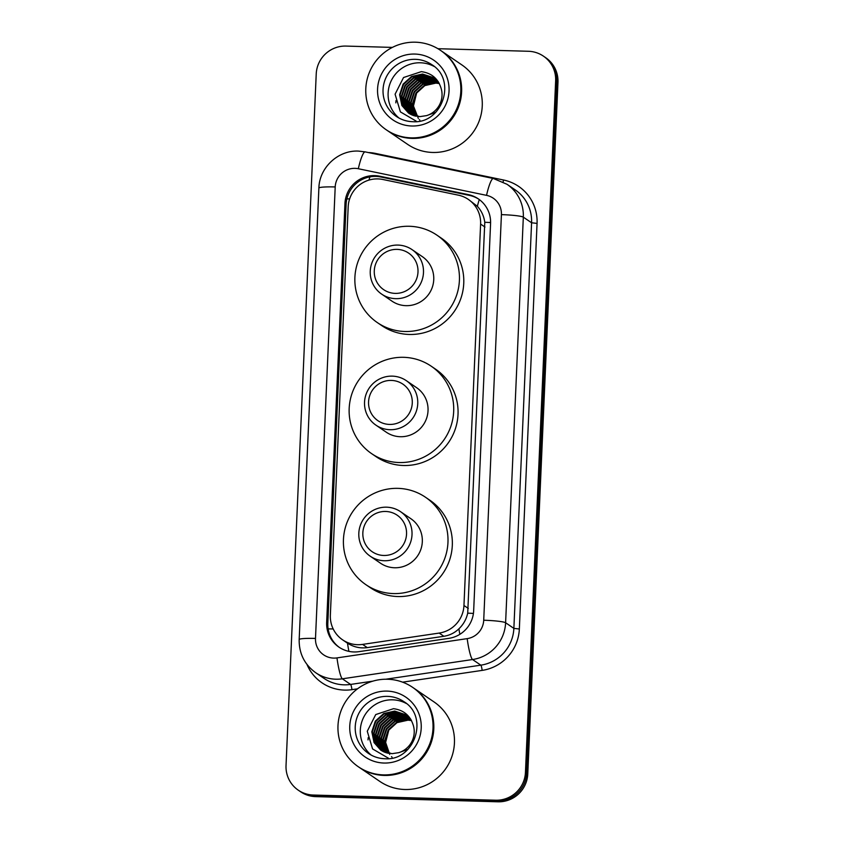 <?xml version="1.0" encoding="UTF-8"?>
<svg xmlns="http://www.w3.org/2000/svg" width="844" height="844" viewBox="0 0 844 844"><rect width="100%" height="100%" fill="white"/><g stroke="black" fill="none" stroke-linecap="round" stroke-linejoin="round"><path stroke-width="1.27" d="M382.87 179.487A28.854 28.379 -55.7 0 0 348.182 206.801L330.352 615.202A28.854 28.379 -55.7 0 0 362.572 644.405L439.165 633.074A28.854 28.379 -55.7 0 0 463.957 605.486L480.605 224.071A28.854 28.379 -55.7 0 0 458.281 195.143L382.87 179.487M342.611 639.857L347.496 643.181C353.583 647.063 360.177 648.54 367.277 647.622L443.87 636.281C449.662 635.363 454.663 632.884 458.883 628.843C463.388 624.528 466.331 619.306 467.713 613.177L484.772 222.288C483.928 216.053 481.449 210.726 477.335 206.295L468.357 199.406M374.704 175.626A28.854 28.379 -55.7 0 0 344.953 203.51L326.66 622.45A28.854 28.379 -55.7 0 0 358.879 651.663L448.881 638.349A28.854 28.379 -55.7 0 0 473.663 610.761L490.575 223.523A28.854 28.379 -55.7 0 0 468.251 194.595L379.631 176.196A28.854 28.379 -55.7 0 0 374.704 175.626M339.499 647.506A28.854 28.379 124.3 0 1 327.82 623.241L346.114 204.301A28.854 28.379 124.3 0 1 380.792 176.987L469.412 195.386A28.854 28.379 124.3 0 1 478.896 199.258M437.909 48.699L528.397 51.273A28.854 28.379 124.3 0 1 555.647 80.771L525.453 772.334A28.854 28.379 124.3 0 1 495.702 800.217L313.282 795.037A28.854 28.379 124.3 0 1 286.032 765.529L316.226 73.977A28.854 28.379 124.3 0 1 345.987 46.082L392.376 47.401M298.291 790.195L300.601 791.767A28.854 28.379 124.3 0 0 315.603 796.62L498.013 801.8A28.854 28.379 124.3 0 0 527.774 773.916L557.968 82.353A28.854 28.379 124.3 0 0 545.709 57.698L544.549 56.907A28.854 28.379 124.3 0 1 556.808 81.562L526.614 773.125A28.854 28.379 124.3 0 1 496.863 801.009L314.443 795.829A28.854 28.379 124.3 0 1 299.451 790.986A28.854 28.379 124.3 0 0 314.443 795.829L496.863 801.009A28.854 28.379 124.3 0 0 526.614 773.125L556.808 81.562A28.854 28.379 124.3 0 0 544.549 56.907L543.399 56.115M441.106 50.767A48.097 47.296 124.3 0 1 441.18 50.819A48.097 47.296 124.3 0 1 459.168 105.131A48.097 47.296 124.3 0 1 412.009 138.395A48.097 47.296 124.3 0 1 387.027 130.324A48.097 47.296 124.3 0 1 386.953 130.271M441.18 50.819L461.826 64.882A48.097 47.296 124.3 0 1 479.814 119.194A48.097 47.296 124.3 0 1 432.656 152.458A48.097 47.296 124.3 0 1 407.663 144.387L387.027 130.324M440.389 50.271L441.043 50.724A48.097 47.296 124.3 0 1 459.02 105.025A48.097 47.296 124.3 0 1 411.872 138.3A48.097 47.296 124.3 0 1 386.879 130.219L386.225 129.776A48.097 47.296 124.3 0 1 368.248 75.464A48.097 47.296 124.3 0 1 415.396 42.2A48.097 47.296 124.3 0 1 440.389 50.271A48.097 47.296 124.3 0 1 458.366 104.582A48.097 47.296 124.3 0 1 411.218 137.857A48.097 47.296 124.3 0 1 386.225 129.776M398.99 118.033A31.365 30.838 124.3 0 1 390.244 83.007A31.365 30.838 124.3 0 1 420.46 62.783A31.365 30.838 124.3 0 1 434.132 66.454M434.206 77.954L422.971 74.346L411.946 76.825L403.59 84.421L400.088 95.045L402.335 105.827L408.791 113.265M437.973 81.309L433.974 77.796L422.506 74.029L411.492 76.519L403.126 84.105L399.623 94.728L401.881 105.521L408.57 113.107L419.7 116.651L426.61 115.617L435.757 112.315M435.093 78.608L424.806 75.591L413.792 78.081L405.426 85.666L401.923 96.29L404.181 107.082L409.741 113.856M436.833 79.79L435.81 79.041M434.882 78.439L424.353 75.285L413.328 77.775L404.972 85.36L401.47 95.984L403.717 106.766L409.498 113.708M435.958 79.325L426.653 76.846L415.628 79.336L407.272 86.921L403.77 97.545L406.017 108.338L410.722 114.394M435.747 79.136L426.188 76.54L415.174 79.02L406.808 86.605L403.305 97.239L405.563 108.021L410.469 114.267M436.791 80.075L428.488 78.102L417.474 80.591L409.108 88.177L405.605 98.801L407.863 109.593L411.735 114.879M436.591 79.885L428.024 77.785L417.01 80.275L408.644 87.86L405.141 98.484L407.399 109.277L411.482 114.763M437.593 80.887L430.324 79.357L419.31 81.847L410.954 89.432L407.441 100.056L409.699 110.849L412.79 115.311M437.392 80.676L429.87 79.041L418.846 81.53L410.49 89.116L406.987 99.74L409.234 110.532L412.526 115.206M438.247 81.71L432.17 80.613L421.145 83.102L412.79 90.688L409.287 101.312L411.534 112.094L413.876 115.691M438.11 81.509L431.706 80.296L420.692 82.786L412.326 90.371L408.823 100.995L411.081 111.788L413.602 115.596M438.774 82.575L434.006 81.868L422.992 84.347L414.626 91.933L411.123 102.567L413.381 113.349L415.005 116.008M438.648 82.343L433.552 81.551L422.527 84.041L414.172 91.627L410.669 102.251L412.916 113.043L414.721 115.934M439.313 83.524L435.852 83.113L424.827 85.603L416.472 93.188L412.969 103.812L416.176 116.272M439.175 83.282L435.388 82.807L424.374 85.286L416.008 92.882L412.505 103.506L414.763 114.288L415.881 116.219M419.31 119.584L419.879 120.217M416.208 121.146L400.394 111.893L395.087 94.211L403.548 77.521L421.325 71.645C431.717 73.048 438.363 78.798 441.275 88.905A21.744 21.385 124.3 0 1 426.61 115.617M418.339 118.424L413.465 106.027L416.662 92.893M395.182 293.385A22.123 21.754 124.3 0 1 374.282 270.766A22.123 21.754 124.3 0 1 397.102 249.381A22.123 21.754 124.3 0 1 417.991 272A22.123 21.754 124.3 0 1 395.182 293.385M395.688 298.66A26.934 26.48 124.3 0 1 371.624 263.718A26.934 26.48 124.3 0 1 412.03 249.613A26.934 26.48 124.3 0 1 395.688 298.66M381.699 294.134L391.985 301.15A26.934 26.48 -55.7 0 0 432.381 287.034A26.934 26.48 -55.7 0 0 422.316 256.629L412.03 249.613M404.856 331.492A52.908 52.022 124.3 0 1 377.363 322.608A52.908 52.022 124.3 0 1 357.582 262.874A52.908 52.022 124.3 0 1 409.445 226.276A52.908 52.022 124.3 0 1 436.939 235.159A52.908 52.022 124.3 0 1 456.72 294.904A52.908 52.022 124.3 0 1 404.856 331.492M436.939 235.159L441.285 238.124A52.908 52.022 124.3 0 1 461.067 297.858A52.908 52.022 124.3 0 1 409.203 334.456A52.908 52.022 124.3 0 1 381.71 325.573L377.363 322.608M389.453 424.426A22.123 21.754 124.3 0 1 368.564 401.807A22.123 21.754 124.3 0 1 391.373 380.422A22.123 21.754 124.3 0 1 412.273 403.042A22.123 21.754 124.3 0 1 389.453 424.426M389.97 429.702A26.934 26.48 124.3 0 1 365.906 394.77A26.934 26.48 124.3 0 1 406.302 380.655A26.934 26.48 124.3 0 1 389.97 429.702M375.97 425.176L386.257 432.191A26.934 26.48 -55.7 0 0 426.663 418.086A26.934 26.48 -55.7 0 0 416.588 387.67L406.302 380.655M399.128 462.533A52.908 52.022 124.3 0 1 371.634 453.65A52.908 52.022 124.3 0 1 351.864 393.916A52.908 52.022 124.3 0 1 403.727 357.318A52.908 52.022 124.3 0 1 431.221 366.201A52.908 52.022 124.3 0 1 450.991 425.946A52.908 52.022 124.3 0 1 399.128 462.533M431.221 366.201L435.567 369.166A52.908 52.022 124.3 0 1 455.338 428.9A52.908 52.022 124.3 0 1 403.474 465.498A52.908 52.022 124.3 0 1 375.981 456.615L371.634 453.65M383.735 555.468A22.123 21.754 124.3 0 1 362.846 532.849A22.123 21.754 124.3 0 1 385.655 511.464A22.123 21.754 124.3 0 1 406.544 534.094A22.123 21.754 124.3 0 1 383.735 555.468M384.252 560.743A26.934 26.48 124.3 0 1 360.188 525.812A26.934 26.48 124.3 0 1 400.583 511.707A26.934 26.48 124.3 0 1 384.252 560.743M370.252 556.228L380.538 563.233A26.934 26.48 -55.7 0 0 420.945 549.127A26.934 26.48 -55.7 0 0 410.87 518.712L400.583 511.707M393.409 593.575A52.908 52.022 124.3 0 1 365.916 584.692A52.908 52.022 124.3 0 1 346.135 524.957A52.908 52.022 124.3 0 1 397.999 488.359A52.908 52.022 124.3 0 1 425.492 497.243A52.908 52.022 124.3 0 1 445.273 556.987A52.908 52.022 124.3 0 1 393.409 593.575M425.492 497.243L429.839 500.207A52.908 52.022 124.3 0 1 449.62 559.952A52.908 52.022 124.3 0 1 397.756 596.539A52.908 52.022 124.3 0 1 370.263 587.656L365.916 584.692M413.296 687.807A48.097 47.296 124.3 0 1 413.37 687.86A48.097 47.296 124.3 0 1 431.347 742.171A48.097 47.296 124.3 0 1 384.199 775.436A48.097 47.296 124.3 0 1 359.206 767.354A48.097 47.296 124.3 0 1 359.133 767.312M413.37 687.86L434.016 701.923A48.097 47.296 124.3 0 1 451.994 756.235A48.097 47.296 124.3 0 1 404.846 789.499A48.097 47.296 124.3 0 1 379.853 781.428L359.206 767.354M412.568 687.311L413.222 687.754A48.097 47.296 124.3 0 1 431.21 742.066A48.097 47.296 124.3 0 1 384.052 775.33A48.097 47.296 124.3 0 1 359.059 767.259L358.415 766.816A48.097 47.296 124.3 0 1 340.427 712.505A48.097 47.296 124.3 0 1 387.575 679.241A48.097 47.296 124.3 0 1 412.568 687.311A48.097 47.296 124.3 0 1 430.556 741.623A48.097 47.296 124.3 0 1 383.408 774.887A48.097 47.296 124.3 0 1 358.415 766.816M371.181 755.074A31.365 30.838 124.3 0 1 362.435 720.048A31.365 30.838 124.3 0 1 392.65 699.824A31.365 30.838 124.3 0 1 406.323 703.495M406.386 714.995L395.15 711.386L384.136 713.866L375.78 721.451L372.267 732.086L374.525 742.868L380.982 750.305M410.163 718.349L406.154 714.836L394.697 711.07L383.672 713.56L375.316 721.145L371.814 731.769L374.061 742.562L380.749 750.147L391.89 753.692L398.79 752.658L407.947 749.356M407.283 715.649L396.996 712.631L385.972 715.121L377.616 722.707L374.114 733.331L376.361 744.123L381.931 750.896M409.023 716.83L408 716.081M407.061 715.48L396.532 712.325L385.518 714.805L377.152 722.401L373.649 733.025L375.907 743.807L381.688 750.749M408.148 716.366L398.832 713.887L387.818 716.377L379.452 723.962L375.949 734.586L378.207 745.379L382.912 751.434M407.937 716.176L398.379 713.57L387.354 716.06L378.998 723.646L375.496 734.28L377.743 745.062L382.659 751.297M408.981 717.115L400.678 715.142L389.654 717.632L381.298 725.218L377.796 735.841L380.043 746.634L383.925 751.92M408.77 716.925L400.214 714.826L389.2 717.316L380.834 724.901L377.331 735.525L379.589 746.318L383.672 751.804M409.773 717.928L402.514 716.398L391.5 718.888L383.134 726.473L379.631 737.097L381.889 747.879L384.98 752.352M409.583 717.716L402.05 716.081L391.036 718.571L382.68 726.156L379.178 736.78L381.425 747.573L384.706 752.247M410.427 718.75L404.35 717.653L393.336 720.132L384.98 727.728L381.477 738.352L383.725 749.134L386.067 752.732M410.289 718.539L403.896 717.337L392.871 719.826L384.516 727.412L381.013 738.036L383.26 748.828L385.792 752.637M410.965 719.615L406.196 718.898L395.171 721.388L386.816 728.973L383.313 739.597L385.56 750.39L387.196 753.048M410.828 719.383L405.732 718.592L394.718 721.082L386.352 728.667L382.849 739.291L385.107 750.073L386.911 752.975M411.492 720.565L408.032 720.154L397.018 722.643L388.651 730.229L385.149 740.853L388.356 753.312M411.366 720.312L407.578 719.848L396.553 722.327L388.198 729.912L384.695 740.547L386.942 751.329L388.061 753.259M391.5 756.625L392.07 757.258M388.398 758.186L372.573 748.934L367.267 731.252L375.738 714.562L393.515 708.686C403.896 710.089 410.553 715.839 413.465 725.945A21.744 21.385 124.3 0 1 398.79 752.658M389.749 754.473L385.613 742.435L388.852 729.933M348.91 651.368A28.854 3.893 -98.4 0 1 347.496 643.181M349.638 198.91A28.854 2.806 -177.5 0 0 346.852 198.899M490.596 222.542A28.854 2.806 -177.5 0 0 484.772 222.288M477.335 206.295A28.854 4.874 -78.3 0 1 479.297 199.553M473.421 613.419A28.854 2.806 -177.5 0 0 467.713 613.177M368.944 180.099A28.854 4.874 -78.3 0 1 369.936 176.871M459.853 634.319A28.854 3.893 -98.4 0 1 458.883 628.843M333.19 628.949A28.854 2.806 -177.5 0 0 328.126 628.917M484.962 227.036L480.605 224.071M468.304 608.45L463.957 605.486M443.87 636.281L439.165 633.074M367.277 647.622L362.572 644.405M346.114 204.301L344.953 203.51M355.05 168.357A19.243 18.916 -55.7 0 0 335.205 186.946L315.498 638.423A19.243 18.916 -55.7 0 0 336.978 657.898L467.186 638.634A19.243 18.916 -55.7 0 0 483.717 620.234L501.42 214.64A19.243 18.916 -55.7 0 0 486.545 195.354L358.331 168.737A19.243 18.916 -55.7 0 0 355.05 168.357M358.331 168.737A19.243 3.249 -78.3 0 1 365.135 151.878L358.489 151.097C338.149 150.01 319.264 167.682 318.884 188.085A19.243 1.867 2.5 0 1 335.205 186.946M501.42 214.64A19.243 1.867 2.5 0 1 523.322 217.151L531.583 222.774A38.476 37.832 -55.7 0 0 515.241 189.9L506.98 184.266A38.476 37.832 124.3 0 1 523.322 217.151L505.609 622.745A38.476 37.832 124.3 0 1 472.566 659.533L342.347 678.808A38.476 37.832 124.3 0 1 335.722 679.198A38.476 37.832 124.3 0 1 315.73 672.731L323.99 678.365A38.476 37.832 -55.7 0 0 343.983 684.822A38.476 37.832 -55.7 0 0 350.608 684.431L372.921 681.129M357.508 688.831L351.948 689.654A4.811 0.654 81.6 0 0 350.608 684.431L342.347 678.808A19.243 2.595 -98.4 0 1 336.978 657.898M368.385 152.553A43.287 42.559 124.3 0 1 375.369 153.397L503.573 180.015A43.287 42.559 124.3 0 1 537.058 223.407L519.345 629.002A43.287 42.559 124.3 0 1 482.167 670.389L402.609 682.163M351.948 689.654A43.287 42.559 124.3 0 1 306.952 664.407M555.647 80.771L557.968 82.353M313.282 795.037L315.603 796.62M495.702 800.217L498.013 801.8M525.453 772.334L527.774 773.916M467.186 638.634A19.243 2.595 -98.4 0 0 472.566 659.533L480.827 665.167A38.476 37.832 -55.7 0 0 513.869 628.379L531.583 222.774L537.058 223.407M385.792 679.22L480.827 665.167A4.811 0.654 81.6 0 1 482.167 670.389M483.717 620.234A19.243 1.867 2.5 0 1 505.609 622.745L513.869 628.379L519.345 629.002M503.077 181.935A4.811 0.812 101.7 0 0 503.573 180.015M375.232 153.967A4.811 0.812 101.7 0 0 375.369 153.397M486.545 195.354A19.243 3.249 -78.3 0 1 493.35 178.485L365.135 151.878M318.884 188.085L299.177 639.562A19.243 1.867 2.5 0 1 315.498 638.423M380.792 176.987L379.631 176.196M469.412 195.386L468.251 194.595M327.82 623.241L326.66 622.45M412.526 121.705A31.365 30.838 124.3 0 1 396.374 116.44A31.365 30.838 124.3 0 1 384.642 81.024A31.365 30.838 124.3 0 1 415.396 59.333A31.365 30.838 124.3 0 1 431.685 64.598C457.195 79.695 442.435 124.311 412.6 121.684C406.66 121.483 401.259 119.732 396.374 116.44M411.735 125.999A36.176 35.575 124.3 0 1 377.574 89.01A36.176 35.575 124.3 0 1 414.879 54.058A36.176 35.575 124.3 0 1 449.04 91.036A36.176 35.575 124.3 0 1 411.735 125.999M395.825 102.873A39.436 38.782 124.3 0 1 396.036 100.531M384.853 758.745A31.365 30.838 124.3 0 1 368.554 753.481A31.365 30.838 124.3 0 1 356.833 718.065A31.365 30.838 124.3 0 1 387.575 696.374A31.365 30.838 124.3 0 1 403.875 701.638C429.385 716.735 414.626 761.351 384.78 758.724C378.851 758.513 373.438 756.773 368.554 753.481M383.925 763.039A36.176 35.575 124.3 0 1 349.764 726.051A36.176 35.575 124.3 0 1 387.058 691.099A36.176 35.575 124.3 0 1 421.219 728.077A36.176 35.575 124.3 0 1 383.925 763.039M368.016 739.914A39.436 38.782 124.3 0 1 368.227 737.572M506.98 184.266L493.35 178.485M299.177 639.562C298.976 653.499 304.494 664.566 315.73 672.731"/></g></svg>
